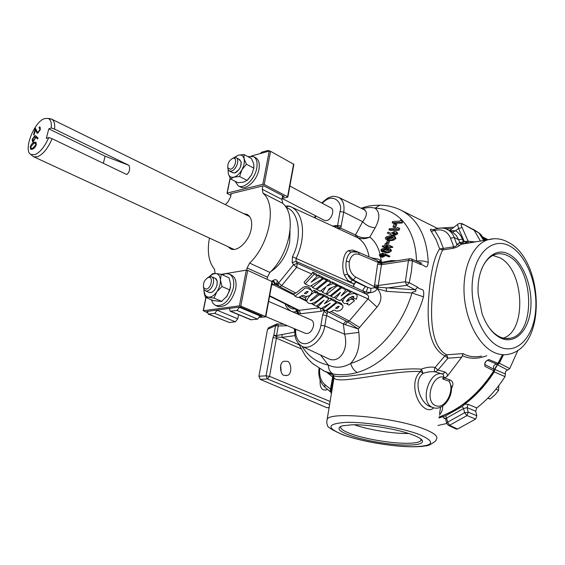 <?xml version="1.0" encoding="UTF-8"?>
<svg xmlns="http://www.w3.org/2000/svg" width="565" height="565" viewBox="0 0 565 565"><rect width="100%" height="100%" fill="white"/><g stroke="black" fill="none" stroke-linecap="round" stroke-linejoin="round"><path stroke-width="0.85" d="M286.858 304.712C289.089 307.911 291.928 309.316 295.375 308.921M293.454 312.212L297.522 311.047M463.102 353.605L461.697 357.214L447.529 375.944L446.972 373.705L445.262 372.123L442.586 373.938C428.828 369.969 419.152 402.972 432.79 407.485L433.574 407.761C442.72 410.713 452.537 398.057 451.463 386.587L449.118 381.22L442.819 379.073L443.744 375.916L443.2 374.291L435.566 371.932C431.872 371.283 427.698 371.77 423.037 373.401L421.384 369.129C426.455 367.222 431.031 366.657 435.107 367.434C434.033 369.524 434.181 371.021 435.566 371.932L437.932 370.026L435.107 367.434L444.846 355.915C425.318 345.879 426.723 310.891 430.332 280.883C432.395 265.345 435.502 254.702 439.669 248.96L442.656 249.956C434.351 265.486 420.65 341.804 446.682 354.799L463.102 353.605L464.6 354.425C469.607 356.805 475.264 357.355 481.578 356.077M277.655 323.915L278.27 325.956L287.437 325.744M433.313 229.644L434.76 230.407L431.328 231.438C429.866 229.411 430.078 228.79 431.957 229.581L432.472 229.835M416.638 261.263L416.511 261.072C421.116 260.564 425.035 261.037 428.256 262.492C426.893 271.031 424.689 264.455 420.833 264.589L412.394 260.832L411.377 271.659L409.244 282.712L417.641 287.204C420.911 291.208 424.767 286.42 423.482 296.837L411.963 292.967C412.259 291.321 418.142 291.999 415.155 289.824L417.641 287.204M439.535 413.481L440.651 407.195M433.736 407.803C431.872 409.752 429.555 410.218 426.801 409.208C415.798 404.808 409.406 380.231 420.706 371.452C389.525 370.456 337.178 385.153 334 377.83C333.788 375.654 333.52 374.786 333.202 375.224C339.007 380.937 391.171 366.911 421.384 369.129L420.706 371.452L423.037 373.401C412.217 381.368 420.798 404.145 430.579 406.8L433.164 407.626M509.962 254.822C523.635 262.605 533.049 287.776 530.655 309.443C528.459 331.21 514.581 344.989 500.399 337.905C492.574 333.809 486.465 325.723 482.065 313.66L478.223 294.287C475.949 265.098 493.676 244.363 509.962 254.822M439.069 417.076C460.941 409.371 479.494 393.607 494.735 369.764L502.751 354.707M494.022 370.146L493.775 370.817L484.876 366.311L484.812 363.231L485.935 361.303L488.831 359.559L487.404 360.265L496.826 364.107L497.68 363.902L494.022 370.146L493.824 369.235L484.692 364.439M488.393 326.612C491.727 331.323 495.406 334.678 499.425 336.691C503.104 338.484 506.727 339 510.28 338.244C535.846 334.325 534.2 268.876 508.712 256.235C503.648 253.381 498.683 252.972 493.817 254.992C488.485 257.386 484.318 262.344 481.316 269.865M407.662 445.093C391.206 445.185 364.531 440.7 350.046 435.431C338.739 431.229 336.119 428.037 342.178 425.869L352.129 424.767C368.472 424.308 398.212 429.259 412.662 434.866C418.75 437.197 422.041 439.273 422.528 441.096C422.733 443.695 417.775 445.022 407.662 445.093M327.523 389.299L325.828 390.055L323.809 389.864C321.026 389.179 319.797 385.93 320.143 380.118M284.456 375.294C280.445 376.163 278.142 361.847 284.449 361.197L286.907 361.374C290.975 360.562 293.101 374.998 286.787 375.478L284.456 375.294M289.873 186.069L330.949 207.864C335.073 209.643 331.507 219.933 326.521 220.618L324.381 220.364L282.09 198.456M503.267 338.11C527.145 331.26 524.278 269.773 499.926 257.795L492.892 255.429M340.872 426.321C339.727 428.461 343.216 431.01 351.331 433.977C365.294 439.076 391.051 443.398 406.906 443.285C414.336 443.25 418.933 442.452 420.713 440.891L421.172 439.231M345.264 324.621L347.376 321.803L358.281 328.978L343.365 323.999L326.528 315.503L327.184 313.752C328.032 312.551 327.566 311.541 325.786 310.722L347.539 321.838L349.255 320.998L368.048 298.878L376.989 307.056L358.281 328.978L358.803 332.404C360.392 345.356 357.687 355.703 350.674 363.443C342.955 367.857 335.49 368.394 328.286 365.047L320.539 355.025M317.332 275.762L318.13 274.858L321.612 276.624L322.827 278.559L310.093 286.328L305.114 283.927L304.09 282.232L311.746 274.004L296.632 267.323L281.681 285.629L295.898 293.073L293.595 293.835L294.987 296.222L303.32 289.654C306.216 286.074 308.603 289.322 311.174 290.113L312.099 291.321C311.47 294.979 309.097 296.639 304.973 296.314C302.423 293.306 299.365 298.956 296.78 297.056L294.987 296.222M301.244 295.869L305.623 298.165L305.955 300.057M290.05 230.937L289.704 241.919C286.745 255.295 280.36 265.26 270.536 271.814M268.629 301.399L311.251 319.967C313.13 320.962 313.872 323.011 313.462 326.111C311.901 331.556 309.253 333.979 305.517 333.399L265.825 316.598M353.513 251.517L351.155 252.216C348.577 253.883 346.952 256.884 346.281 261.221C345.533 265.585 345.971 269.886 347.595 274.117L348.873 276.857L350.653 279.011L355.901 282.013L353.591 284.986L353.796 286.745L296.018 261.376L296.131 258.417L353.789 283.969L347.701 280.332L344.346 275.19C342.729 270.48 342.376 265.614 343.28 260.571C344.05 255.542 345.745 252.237 348.351 250.648L352.602 250.048L357.92 252.032M350.441 291.985L352.179 291.865L368.048 298.878C369.291 296.964 368.571 295.311 365.894 293.913L363.316 291.236L363.104 289.485L365.407 286.533L370.915 288.418L374.736 287.677L377.477 288.772C382.18 294.775 382.018 300.87 376.989 307.056M495.943 389.179L498.613 390.373L494.919 394.956L490.06 399.017L487.757 398.24M243.699 213.662L247.053 214.347C251.044 216.678 252.442 221.522 251.256 228.874C249.179 241.149 237.3 252.484 230.598 248.819L227.956 246.644M222.278 274.795L225.915 273.594L229.199 274.067C233.119 276.207 234.51 280.847 233.366 287.995C229.517 300.672 223.606 306.498 215.639 305.481L212.991 303.37L211.359 299.782M215.639 305.481L217.963 306.449C225.936 307.473 231.841 301.654 235.683 288.998C236.82 281.857 235.421 277.224 231.495 275.084L229.199 274.067M247.823 156.554L253.551 156.611C256.658 158.546 257.725 162.452 256.743 168.306C254.921 179.07 244.024 189.36 238.31 185.899L234.991 181.196M238.31 185.899L240.513 187.022C246.234 190.483 257.132 180.221 258.94 169.472C259.914 163.617 258.848 159.726 255.726 157.783L253.551 156.611M48.865 118.805L51.648 119.137C54.113 120.5 55.095 123.834 54.586 129.152L128.961 165.34C130.275 168.992 129.562 172.057 126.8 174.543L52.1 138.715C48.011 148.277 43.159 154.302 37.537 156.773L33.688 156.78L32.29 155.707M52.1 138.715L48.76 137.535C44.84 146.589 40.221 152.296 34.91 154.641L30.814 154.429C23.01 150.551 33.942 121.941 44.423 118.636L48.018 118.389C50.638 119.448 51.726 122.64 51.26 127.965L48.802 128.876L105.083 156.173L128.961 165.34M230.478 287.465L227.031 296.187L221.416 301.505L213.21 300.559L205.342 297.261L204.318 293.878L203.845 289.075M212.652 274.152L213.273 273.552L212.539 273.721L209.156 276.779L212.652 274.152L215.689 273.509L221.212 274.329L229.03 277.768L230.605 284.343L229.87 289.951L226.268 297.204M213.273 273.552L215.689 273.509C218.478 273.856 220.06 275.988 220.428 279.908L221.996 286.554L229.87 289.951M205.476 290.883L209.135 292.43L210.696 292.606L212.489 291.893C214.778 290.29 216.303 287.853 217.073 284.569L217.151 281.102L215.244 278.305L211.6 276.723C213.351 277.676 213.958 279.767 213.422 282.994C212.228 287.465 210.095 290.156 207.03 291.053L205.476 290.883L203.979 289.386L203.428 286.956M214.396 277.938L216.169 278.835L217.172 280.996C217.532 285.487 215.95 289.153 212.419 291.978L210.597 292.705L208.28 292.07M238.889 159.182L241.198 162.021C241.269 166.569 239.426 170.114 235.676 172.643L234.743 173.003L232.038 172.367M232.314 158.525L234.355 157.55L236.198 157.762C240.061 159.379 236.17 170.157 231.368 171.117L229.341 170.969L232.808 172.763L234.835 172.918L238.91 169.698M240.641 166.378L241.177 162.134L239.652 159.591L236.198 157.762M208.563 277.471C213.683 276.32 211.204 288.637 206.183 289.146L203.732 287.811C202.8 283.355 204.276 279.943 208.167 277.563L208.563 277.471M207.327 277.931L209.488 276.666L211.6 276.723M232.766 158.362L232.971 158.313C237.837 157.021 235.393 168.193 230.562 169.232L227.942 167.989C227.335 163.751 228.945 160.538 232.766 158.362M423.482 296.837C413.241 332.841 384.737 364.778 357.327 372.462C348.563 374.87 340.504 375.379 333.173 373.988C330.193 372.441 328.569 369.461 328.286 365.047C317.106 362.723 308.377 356.508 302.091 346.409M332.87 375.075L323.173 370.64M420.833 264.589L419.844 262.697M420 262.76L418.82 262.238M381.636 205.257L379.779 205.215L375.096 208.195C380.047 212.2 380.068 218.733 375.167 227.78L369.821 237.095C365.456 238.296 361.275 237.929 357.285 235.993L355.498 234.969L362.659 221.692C367.088 215.915 367.575 211.924 364.143 209.735L363.987 209.657M402.026 220.717L403.064 221.226L402.231 223.034L393.049 223.253L392.138 222.681L392.696 221.473L399.978 221.141L400.43 220.11L402.026 220.717L401.221 222.462L402.231 223.034M362.101 208.746C367.193 207.334 371.53 207.15 375.096 208.195C386.043 208.577 395.302 212.892 402.894 221.141M314.55 292.289L316.089 292.995M318.095 293.913L320.934 295.22M470.49 242.223L471.231 242.668M461.697 357.214L447.967 358.175L444.846 355.915L446.682 354.799L447.967 358.175L437.932 370.026L444.952 372.017M390.881 261.673L391.192 260.62L397.061 260.719M416.2 261.065L416.511 261.072C415.981 244.257 411.482 231 403.029 221.296M396.03 231.678L397.054 232.173L397.732 233.875L393.89 235.831L391.496 235.202L387.209 232.971L388.353 232.13L390.902 233.359L394.511 231.403L396.03 231.678L396.694 233.345L392.915 235.259L393.89 235.831M388.353 232.13L390.902 233.352M386.34 243.84L392.76 246.983L392.583 247.498L386.382 247.336L386.142 247.993L384.878 247.964L383.946 247.399L384.172 246.743L382.18 246.7L382.449 245.952L384.447 245.945L385.365 243.388L386.34 243.84M383.981 247.279L382.18 246.7M398.735 228.02L399.78 228.521L399.045 230.23L389.871 230.315L388.953 229.743L389.419 228.691L396.856 228.451L397.273 227.448L398.735 228.02L398.028 229.658L388.953 229.743M389.596 248.642L390.627 249.123L391.517 250.733C390.062 252.407 388.183 253.064 385.874 252.703L381.509 251.482L380.803 250.041L381.997 248.854L385.358 248.155L389.596 248.642L390.457 250.21C389.017 251.849 387.166 252.491 384.892 252.138L385.874 252.703M394.144 236.311L395.175 236.799L395.917 238.395C394.427 240.069 392.513 240.761 390.175 240.478L385.881 239.327L385.309 237.9L386.524 236.7L389.949 235.902L394.144 236.311L394.871 237.872C393.395 239.511 391.503 240.189 389.2 239.913L390.175 240.478M392.943 226.798L394.137 224.1L395.818 224.03L396.87 224.517L395.564 227.342L393.854 227.37L392.943 226.798L394.547 226.77L395.564 227.342M381.516 256.729L379.984 256.355L379.27 254.872L382.569 253.184L389.998 256.249L388.918 256.99L385.888 255.422L382.512 257.294L381.516 256.729L384.772 255.203L385.831 255.726M380.563 256.623L382.512 257.294M380.577 256.694L381.453 262.315L391.192 260.62M388.664 240.443L389.73 240.923L388.72 243.522L386.418 242.936L387.336 240.457L388.664 240.443L387.689 242.95L386.418 242.936M375.167 227.78C370.358 227.455 366.191 225.428 362.659 221.692L343.746 212.115L340.73 228.119L355.498 234.969L356.162 236.996L337.948 228.571L340.73 228.119L337.566 226.643L337.948 228.571L336.253 227.709M449.62 230.682L455.545 230.76L452.544 232.187L451.696 231.728M453.024 248.325L453.766 246.785L450.545 238.148C447.487 231.247 442.226 228.663 434.76 230.407L439.683 238.79L443.391 248.43L453.766 246.785C455.778 246.587 456.795 245.782 456.81 244.363L459.776 242.639L462.34 243.727L459.613 245.365C458.462 246.495 456.266 247.477 453.024 248.325L442.656 249.956L443.391 248.43L439.669 248.96L436.088 239.588L431.328 231.438M326.754 421.843L334 377.823L333.477 376.806M357.327 372.462C354.255 370.88 352.037 367.872 350.674 363.443C376.05 356.105 402.386 326.372 411.963 292.967L386.58 291.349L377.477 288.772L378.317 287.253L415.155 289.824L406.743 285.36L386.185 288.094L386.58 291.349M387.279 262.231L381.912 263.354L381.446 264.703L408.431 260.571L405.352 281.78L409.244 282.712L406.743 285.36L405.352 281.78L378.268 285.466L378.317 287.253M377.611 264.13L378.67 262.118L381.453 262.315L381.912 263.354L378.67 262.118L377.01 260.296L358.436 252.244L359.276 254.441C354.22 252.958 350.886 255.437 349.283 261.863C348.711 268.799 350.837 273.877 355.66 277.083L374.355 286.653L377.611 264.13L381.446 264.703L378.268 285.466L374.411 284.873M391.496 235.202L390.549 234.637L392.915 235.259M397.732 233.875L396.694 233.345M390.549 234.637L387.209 232.971M386.142 247.993L383.946 247.399M386.382 247.336L385.344 246.764L385.111 247.428M392.583 247.498L391.552 246.926L385.344 246.764M392.76 246.983L391.7 246.481L391.552 246.926M385.365 243.388L391.7 246.481M399.045 230.23L398.028 229.658M391.517 250.733L390.457 250.21M384.892 252.138L381.509 251.482M395.917 238.395L394.871 237.872M389.2 239.913L385.881 239.327M395.818 224.03L394.547 226.77M385.888 255.422L384.836 254.815L384.772 255.203M388.918 256.99L384.836 254.815M389.998 256.249L388.897 255.74L387.915 256.418M384.822 253.756L388.897 255.74M378.508 261.524L381.177 261.178C379.948 259.618 377.738 258.721 374.546 258.48L370.838 257.619M369.079 256.856C367.469 247.823 363.634 241.424 357.567 237.66C361.473 239.2 365.555 239.009 369.821 237.095C374.687 240.958 378.077 246.573 379.984 253.939M401.221 222.462L392.138 222.681M388.72 243.522L387.689 242.95M297.663 313.914L295.573 309.013M328.124 358.57L328.413 358.704C338.958 364.001 349.085 349.947 344.615 334.183L358.803 332.404M291.688 311.442L294.471 312.155L295.721 313.201M468.06 242.816L468.103 241.17L464.458 241.834L468.06 242.816L462.34 243.727L463.455 241.997L462.368 239.129C460.899 235.372 458.625 232.582 455.545 230.76L458.568 228.458L457.579 224.467L458.314 223.874M480.561 241.177L473.88 229.786L463.335 224.284L478.908 232.914L485.9 240.323M447.148 229.447L447.593 229.665C450.623 231.269 452.84 233.882 454.239 237.505L456.81 244.363L459.613 245.365M473.456 242.307L462.431 243.699L461.132 244.278L494.149 238.698M468.103 241.17L475.419 241.997M330.878 392.23L331.436 393.699M319.67 368.761C319.204 375.838 320.899 381.064 324.748 384.433L330.702 389.299L331.5 389.031M295.135 335.603L281.999 337.39L299.047 344.784M294.817 332.058L282.147 334.515L281.999 337.39L276.85 336.952L276.553 335.511L278.27 325.956L275.572 325.659L273.848 335.207L276.553 335.511L282.147 334.515M393.409 234.171L392.371 233.373L394.822 232.702L395.097 233.331L393.409 234.171M388.063 245.945L385.648 245.945L386.036 244.899L388.063 245.945M381.855 250.076L385.923 248.974L388.699 249.44L389.13 250.203L385.146 251.347L382.378 250.945L381.855 250.076L382.915 250.599L386.905 249.539L388.904 249.73M386.58 237.914L390.394 236.883L393.021 237.265L393.346 237.886L389.575 238.946L386.969 238.614L386.58 237.914L387.625 238.437L391.368 237.455L393.155 237.568M382.314 253.897L383.218 254.123L383.684 255.02L381.672 256.037L380.803 255.867L380.252 254.921L382.314 253.897L383.303 254.462L381.311 255.437L380.252 254.921M356.162 236.996L357.567 237.66L357.285 235.993M374.546 258.48L374.531 259.222M319.628 307.784L299.146 310.312L300.566 313.745L298.603 313.469L297.819 310.121L269.59 296.18L297.819 310.121L299.146 310.312L269.667 295.742M295.22 329.035C293.871 336.754 296.187 342.552 302.176 346.444C310.157 350.611 322.905 339.198 324.79 325.92L320.906 325.313L322.657 314.903L326.528 315.503L324.79 325.92L344.615 334.183L343.365 323.999L345.999 321.132M487.334 239.906L483.202 237.215M462.099 227.582L468.095 241.057L464.381 241.622L458.568 228.458L462.099 227.582C460.355 224.347 460.934 223.401 463.837 224.729M486.797 355.717C477.799 359.093 469.649 359.093 462.347 355.71M497.68 363.902L502.469 354.686M493.775 370.817C478.682 393.953 460.454 409.335 439.083 416.963M447.529 375.944L445.248 377.681L443.461 377.017C431.872 374.581 424.379 401.863 435.643 405.592C444.669 409.985 455.171 390.839 449.118 381.22L449.881 379.85C453.285 381.495 453.829 384.32 451.513 388.317M488.831 359.559L498.139 363.373M445.248 377.681L444.613 378.006L449.881 379.85M442.713 406.066C442.812 409.413 441.675 412.45 439.316 415.169M330.031 391.368L332.679 377.095L326.838 372.321M300.997 348.767L276.433 338.167L276.85 336.952L273.848 335.207L272.98 337.623L266.066 375.796L258.925 376.269L267.513 329.353L275.572 325.659L276.539 324.056M268.947 327.552L267.513 329.353M329.176 407.704L326.803 407.669L260.246 379.383L258.925 376.269M281.179 372.116L280.664 365.145M359.545 327.46L349.255 320.998L331.168 311.527M277.952 284.958L275.536 283.715L273.206 280.402C274.978 279.315 276.363 279.477 277.344 280.897L278.602 282.973L293.532 264.66L292.232 262.612L296.018 261.376L297.324 263.417L365.894 293.913L370.633 292.508C373.401 292.416 375.661 291.152 377.413 288.729L378.268 287.232L374.736 287.677L374.355 286.653L378.246 286.349M359.276 254.441L381.672 263.919M392.371 233.373L393.409 233.903L395.048 233.112L394.08 232.54M386.891 245.945L387.06 245.493L386.036 244.899M387.06 245.493L387.936 245.945M385.923 248.974L386.905 249.539M390.394 236.883L391.368 237.455M332.608 226.028L337.644 225.541L337.566 226.643M354.58 251.439L351.155 252.216L348.351 250.648M350.265 282.168L352.383 280.198L353.245 280.035L347.595 274.117L344.346 275.19M292.232 262.612L292.458 256.701L296.131 258.417C306.654 236.7 303.716 212.292 290.749 206.741L336.217 227.695M322.29 203.266C333.675 191.005 343.372 204.078 339.989 211.564L337.644 225.541L341.415 226.099M295.975 309.217L297.917 312.212L297.903 313.624L298.603 313.391L298.391 312.163L296.039 309.246M298.447 314.387L298.603 313.469L297.847 313.971M444.613 378.006L442.819 379.073M485.935 361.303L487.404 360.265M484.812 363.231L486.225 361.381M484.876 366.311L484.855 364.63M328.696 298.942L330.214 298.052L335.292 300.495L336.345 302.183L325.73 310.651L322.813 309.281L330.257 303.236L321.139 308.497L317.926 306.986L324.049 300.135L316.308 306.23L313.335 304.832L312.487 303.419M335.688 301.131L341.119 303.292L342.531 305.27M350.215 297.621L353.365 299.083L354.453 300.757L349.036 305.1L347.376 304.33L347.962 303.087C345.399 304.005 343.718 303.645 342.913 302C342.687 296.194 354.926 290.177 357.278 295.862L356.416 299.259L353.104 297.72L353.831 296.392C350.879 296.59 348.407 298.249 346.416 301.371L349.092 300.806L348.45 300.502C350.533 298.821 352.532 298.906 354.453 300.757M342.249 300.947L341.776 299.146M328.032 290.693L332.1 287.43M336.839 285.452L333.068 283.595L331.93 281.808L335.723 283.708L336.839 285.452L329.183 288.644L326.139 294.061L322.488 292.303L321.443 290.608L321.845 289.972M321.909 277.097L325.497 278.58L326.676 280.452L315.842 289.103L312.466 287.472L311.435 285.777L312.812 284.675M295.898 293.073L303.193 287.303C305.63 286.074 307.946 286.448 310.143 288.411L311.555 290.424M305.623 298.165L306.435 296.526M312.17 291.639L313.956 290.248L317.438 291.914L318.476 293.609L310.072 300.792C314.507 300.806 319.317 291.152 323.222 295.891L322.566 296.441C318.272 300.587 309.832 307.042 306.689 301.286C307.657 297.663 310.425 294.556 314.988 291.943L318.476 293.609M318.137 293.058L322.184 294.196L323.222 295.891M322.608 294.895L322.989 294.591L327.912 296.95L328.957 298.645L324.437 303.73L331.267 299.747L336.345 302.183M365.407 286.533L355.901 282.013L353.789 283.969L353.796 286.745L363.316 291.236L366.191 292.105L370.633 292.508L370.915 288.418M330.391 295.58L330.871 296.343L341.663 287.832L345.886 289.909L341.189 295.926L347.659 290.777L346.571 289.096L345.78 289.739M346.571 289.096L349.509 290.551L350.597 292.225L339.848 300.665L335.758 298.694L340.526 292.324L333.866 297.79L330.871 296.343M311.746 274.004L312.791 272.146L316.132 273.848L317.41 275.897L314.112 274.272L312.791 272.146M326.09 279.527L326.45 279.061L329.854 280.77L330.998 282.585L327.622 280.918L326.45 279.061M331.93 281.808L330.864 282.366M336.055 284.223L339.614 285.65L340.716 287.366L329.981 295.912L326.669 294.323L337.39 285.728L336.274 283.983M340.158 286.49L340.561 286.116L344.791 288.221L345.886 289.909M358.436 252.244L351.833 251.87L353.457 251.503M297.917 312.212L298.391 312.163M322.657 314.903L324.084 311.463L323.491 309.599M494.735 369.764L494.234 371.904C485.865 384.92 476.027 395.684 464.72 404.194L462.205 406.482L445.644 415.826L438.949 417.959M503.514 354.742L499.319 363.231L497.737 364.651M493.824 369.235C492.934 366.254 493.937 364.545 496.826 364.107M260.246 379.383L267.393 378.931L266.066 375.796L269.554 376.361L276.433 338.167L272.98 337.623M330.214 298.052L331.267 299.747M322.989 294.591L324.035 296.286L328.957 298.645M313.335 304.832L324.035 296.286M305.114 283.927L314.112 274.272M312.466 287.472L323.279 278.778L322.064 276.85M316.308 288.729L316.824 289.57L327.622 280.918M322.488 292.303L326.005 286.78L320.228 291.215L316.824 289.57M326.316 293.751L326.669 294.323M341.663 287.832L340.561 286.116M334.741 297.07L335.758 298.694M342.178 304.987L343.019 306.039C342.482 309.592 340.187 311.259 336.14 311.04C333.703 308.144 330.631 313.554 328.152 311.788L326.443 310.997L334.614 304.584C337.482 301.103 339.72 304.231 342.178 304.987M366.191 292.105L367.836 287.458L353.245 280.035L355.66 277.083M337.39 285.728L340.716 287.366M323.279 278.778L326.676 280.452M318.13 274.858L319.38 276.864L322.827 278.559M347.659 290.777L350.597 292.225M277.344 280.897L276.779 283.009L277.175 283.658M278.665 286.024L274.887 284.146L276.977 283.432M273.206 280.402L272.598 280.805L274.887 284.146L273.333 284.767L294.393 295.205M327.184 313.752L324.084 311.463L325.037 310.362M499.319 363.231L509.736 368.571L517.971 350.244M437.974 425.466L446.731 423.51M445.587 418.912L443.829 418.065L442.805 416.56M445.644 415.826L446.625 418.058L445.644 419.025M446.76 423.566L445.58 418.778L445.022 418.015L443.829 418.065M462.205 406.482L463.54 408.552L446.625 418.058L447.65 422.182L449.606 425.24L457.537 429.054L475.624 419.075L476.853 415.741L475.638 411.172L476.761 407.923C487.588 399.554 497.002 389.116 505.011 376.608L494.234 371.904M464.72 404.194L468.194 404.349L467.05 407.619L463.54 408.552L464.621 412.69L447.65 422.182L446.689 423.27L448.2 425.247L449.606 425.24L467.001 415.558L475.624 419.075M468.194 404.349L476.761 407.923M497.624 364.856L507.681 370.061C505.809 370.626 505.046 371.932 505.378 373.981L494.905 369.496M354.22 424.746C368.458 429.81 393.523 433.849 408.728 433.496M306.88 291.448L304.344 293.419L306.011 293.729L308.207 291.611L306.88 291.448M319.38 276.864L311.068 282.246L317.41 275.897M333.068 283.595L326.789 286.088L330.998 282.585M317.926 306.986L317.099 305.609M322.813 309.281L322.029 307.981M338.018 306.301L335.525 308.229L337.121 308.511L339.283 306.435L338.018 306.301M507.681 370.061L509.736 368.571M505.011 376.608L505.378 373.981M448.2 425.247L456.16 429.068L457.537 429.054M260.147 316.386L262.068 316.153L240.33 306.972L239.581 307.07L237.003 310.446L230.167 311.188L229.425 308.426L217.235 310.051L214.735 313.356L208.203 314.069L229.334 322.516L235.33 321.803L237.773 318.787L238.564 314.684M267.09 279.138L267.45 277.182L269.936 272.415C290.099 253.593 296.943 214.686 282.74 203.379L281.907 199.438L282.613 195.61M230.167 311.188L250.839 319.79L257.711 319.119L260.345 315.425M490.06 399.017L487.913 398.078M498.803 385.549L498.613 390.373M208.203 314.069L207.51 311.35L217.235 310.051M215.138 273.481L214.509 269.23C208.655 262.033 206.96 251.644 209.438 238.07M225.386 204.65L228.189 201.521L230.569 196.924L231.233 193.654L262.902 185.913L262.252 189.275L281.907 199.438M260.027 153.631L261.757 152.183L267.874 150.495L269.223 151.102L251.489 155.982M282.74 203.379L263.043 193.244L262.252 189.275M263.043 193.244C277.055 204.509 269.865 243.903 249.631 263.12L269.936 272.415M267.45 277.182L247.11 267.958L249.631 263.12M247.11 267.958L246.693 270.141M207.44 311.703L206.811 311.442L207.51 311.35M231.134 194.12L230.541 193.823L231.233 193.654M262.902 185.913L263.636 185.737L284.252 196.465L282.38 196.895M239.581 307.07L229.425 308.426M259.773 317.353L265.55 316.901L265.501 316.52L240.831 306.082L247.689 270.374L246.298 270.155L221.275 274.35M246.298 270.155L239.426 305.856L240.831 306.082M239.426 305.856L203.365 310.708L206.034 297.55M207.39 312.685L203.365 310.708M282.119 198.294L287.606 197.227L287.585 196.726L264.187 184.522L270.571 151.3L269.215 151.102L262.824 184.317L264.187 184.522M262.824 184.317L227.222 193.068L230.209 178.356M230.887 195.363L227.314 193.569L227.222 193.068M265.804 316.725L272.259 281.681L247.689 270.374M287.868 196.98L293.871 164.366L270.571 151.3M253.904 168.052L251.58 174.882L247.922 179.606M54.586 129.152L51.26 127.965M48.76 137.535L46.309 138.425L48.802 128.876M234.92 157.042L238.338 155.191L244.002 154.506L251.418 158.483L253.734 163.899L253.876 168.193L251.58 174.882L247.082 180.412L243.607 182.135L237.964 182.721L230.492 178.886L228.309 173.709L228.105 169.535M36.358 144.64L35.934 142.203L34.168 142.394C32.6 142.705 31.287 144.188 30.227 146.844L30.694 149.372L32.36 149.216C33.964 148.87 35.291 147.345 36.358 144.64M39.268 127.005L39.027 127.895L39.557 127.909L39.769 129.696L38.01 132.302L37.502 132.309L35.334 128.156L33.547 134.894L34.14 134.668L35.369 130.049L37.128 133.199L37.82 133.185L40.362 129.512L40.03 126.998L39.268 127.005L40.051 127.005M37.565 138.997L38.067 138.185L35.616 135.72L34.79 135.692L32.219 139.364L32.509 141.85L33.166 141.829L35.899 137.217L37.565 138.997L35.899 137.217M221.212 274.329L220.428 279.908C220.576 283.983 219.368 287.959 216.805 291.83L213.98 298.101L221.876 301.42M205.342 297.261L208.464 297.183L213.98 298.101M221.996 286.554L216.805 291.83C214.121 295.523 211.338 297.303 208.464 297.183L206.585 296.554L205.123 295.099L203.838 290.671M244.002 154.506L244.094 158.765L246.418 164.246L253.876 168.193M230.492 178.886L233.91 177.142L239.602 176.534L247.082 180.412M246.418 164.246L241.891 169.804L239.602 176.534M30.227 146.844L30.277 146.865C31.329 144.216 32.643 142.733 34.218 142.415L34.168 142.394M34.218 142.415L35.955 142.218M30.722 149.379L30.277 146.865M39.769 129.696L39.557 127.909M39.084 127.888L39.31 127.026M37.156 133.206L35.369 130.049M33.603 134.873L35.369 128.227M37.502 132.309L38.01 132.302M38.053 132.33L39.818 129.717M32.53 141.857L32.219 139.364M32.269 139.386L34.79 135.692M34.839 135.713L35.637 135.727M234.327 157.557L238.338 155.191C241.283 154.499 243.204 155.686 244.094 158.765C244.779 162.049 244.045 165.729 241.891 169.804C239.581 173.78 236.919 176.224 233.91 177.142C231.071 177.749 229.206 176.605 228.309 173.702L228.239 173.42M31.287 148.475L30.814 146.66L33.935 143.291L35.418 143.107L35.8 144.908L32.65 148.334L31.153 148.425M35.178 138.284L32.989 140.953L32.798 139.195L34.529 136.596L35.002 136.603L35.178 138.284L33.01 140.968M35.418 143.107L35.8 144.908M32.65 148.334L31.237 148.454M35.75 144.887L32.6 148.312M34.952 136.582L35.136 138.263M229.341 170.969L228.112 169.571L227.737 167.332M291.547 311.379L291.039 311.131M499.128 346.698C481.917 338.725 469.056 306.124 472.686 278.63C476.062 251.001 494.297 236.657 510.661 246.545C527.081 256.044 538.304 286.187 535.479 312.191C532.887 338.294 516.29 355.095 499.128 346.698M493.881 352.313C478.64 345.159 465.758 320.609 464.169 294.69C462.502 268.763 472.269 245.81 486.472 240.231C494.135 237.59 501.642 238.409 508.98 242.682C543.728 261.044 546.948 346.416 509.016 354.163C504.079 355.35 499.036 354.728 493.881 352.313M344.198 435.205C325.885 427.98 326.605 423.693 346.352 422.338C366.24 421.836 401.673 427.726 419.322 434.513C436.272 442.028 434.153 446.103 412.966 446.738C393.007 446.731 361.826 441.491 344.198 435.205M327.389 418.792C332.919 411.384 396.686 417.846 424.153 429.04C434.69 433.235 438.694 436.696 436.166 439.429C436.731 440.481 434.28 442.43 428.807 445.277C420.332 447.339 407.358 446.929 397.873 446.053C377.258 443.991 359.107 440.333 343.435 435.057C332.015 430.043 326.725 426.766 327.566 425.24C326.612 423.764 326.549 421.617 327.389 418.792M277.274 323.907L275.572 325.659M323.166 309.451L323.448 310.453L321.174 311.273L300.566 313.745M399.935 209.672L401.369 210.378C417.945 219.382 426.907 236.756 428.256 262.492M278.354 285.664L278.029 285.085L278.602 282.973L281.681 285.629L280.092 286.632L279.357 286.533L293.701 294.012M333.173 373.988L324.571 371.29L312.473 363.486C308.102 359.185 305.616 356.423 305.015 355.201L298.617 343.795M411.454 258.94L412.394 260.832L408.431 260.571L409.554 258.784L411.454 258.94L419.986 262.767M463.335 243.572L462.905 243.36M410.035 258.699L387.202 262.245M445.227 228.705L451.958 228.776M450.545 238.148L454.239 237.505L458.688 239.765L456.167 235.315L452.544 232.187M332.969 375.125L332.679 377.095L333.47 376.841M386.086 254.335L385.04 253.862M338.435 197.27L338.725 197.404C343.054 199.911 344.728 204.812 343.746 212.115L339.989 211.564M486.048 240.302L485.413 239.765M483.802 240.655L478.908 232.914L473.456 229.39M484.841 240.492L481.02 234.701L478.477 232.526M462.368 239.129L458.688 239.765L459.776 242.639L464.381 241.622M325.03 387.251L324.748 384.433M287.112 205.872L290.749 206.741L288.934 205.999L286.144 207.524M314.776 217.25L315.68 215.858M335.278 227.264L337.651 225.619L341.394 226.24M355.491 251.474L355.307 250.881M286.286 207.765C298.949 210.477 302.706 237.533 292.458 256.701M315.284 218.048L315.545 216.586M320.906 325.313C320.419 330.299 315.27 341.415 306.385 343.577C297.529 344.961 294.796 334.741 295.869 329.31M329.678 404.597L267.393 378.931L269.554 376.361L330.179 401.489M326.803 407.669L329.197 407.591M352.179 291.865L349.629 290.742M346.345 289.287L345.144 288.757M297.324 263.417L296.632 267.323L293.532 264.66L297.324 263.417M349.283 261.863L346.281 261.221M334.706 226.996L335.617 225.442M271.567 281.158L272.598 280.805M285.311 206.281L286.406 206.041L285.671 206.797M271.645 285.021L273.333 284.767L271.998 283.122M299.047 297.508L306.689 301.3L305.559 299.386M311.336 303.603L313.13 304.493M316.435 306.131L317.827 306.816M314.988 291.943L313.956 290.248M320.122 308.017L321.174 311.273M323.159 309.443L323.434 310.46M323.448 310.453L323.879 309.782M476.853 415.741L468.251 412.196L467.001 415.558L464.621 412.69L468.251 412.196L467.05 407.619L475.638 411.172M217.193 310.284L237.773 318.787M214.735 313.356L235.33 321.803M208.768 314.133L229.334 322.516M239.539 307.311L260.232 316.04M237.003 310.446L257.711 319.119M230.774 311.259L251.453 319.875M271.984 281.349L265.501 316.52M293.623 163.956L287.585 196.726M103.353 163.299L105.083 156.173M285.099 303.843C286.024 306.964 288.108 309.451 291.349 311.287L291.434 311.329M283.849 324.225L276.857 323.964L268.382 327.806M361.056 208.238C367.102 206.465 368.867 205.42 379.779 205.215C387.322 205.229 394.525 206.952 401.369 210.378L437.437 228.38M325.588 310.644L324.296 309.98M322.749 309.168L321.287 308.412M317.636 306.505L316.626 305.976M312.833 303.998L311.937 303.532M306.265 300.566L299.549 297.07M51.648 119.137L249.645 216.593M30.814 154.429L33.243 156.54M232.971 158.313L234.355 157.55M421.893 263.255L419.329 262.315L421.893 263.255M461.591 244.045L459.19 242.865M432.373 229.906L433.298 229.651C439.528 227.561 444.288 227.561 447.593 229.665L451.661 231.714M321.725 202.969C329.734 195.765 330.094 197.51 331.584 196.705C332.439 196.02 334.819 196.253 338.725 197.404L364.143 209.735L364.962 209.679L363.641 209.488M294.944 332.594L294.097 328.562M327.912 358.471L302.176 346.444M437.204 228.267L454.006 227.208M463.335 224.284C461.075 223.02 459.154 223.083 457.579 224.467L449.528 230.64M319.013 368.359C318.116 376.304 320.044 382.533 324.79 387.053L330.857 392.223L333.428 376.897M315.122 215.569L314.684 217.772M379.984 256.355L380.958 256.913M485.088 363.33L484.664 364.467M325.828 390.055L324.861 390.097M286.787 375.478L285.608 375.555M505.251 338.47L510.28 338.244M421.215 439.386L422.528 441.096M347.376 304.33L346.755 303.356M342.913 302L341.846 300.312M356.67 294.93L356.183 294.188M353.104 297.72L352.101 296.173M348.725 300.234L348.139 299.309M348.45 300.502L347.842 299.556M326.069 310.383L326.443 310.997M277.048 283.453L279.357 286.533M483.202 237.208L488.019 239.673M420.911 439.019L420.713 440.891M269.66 151.06L268.749 150.565M203.174 310.771L205.865 297.487M227.031 193.173L230.082 178.109M33.688 156.78L233.974 249.419M48.018 118.389L51.189 118.947M204.325 293.412L204.318 293.878M203.732 287.811L203.979 289.386M208.167 277.563L209.488 276.666M227.942 167.989L228.112 169.571"/></g></svg>
